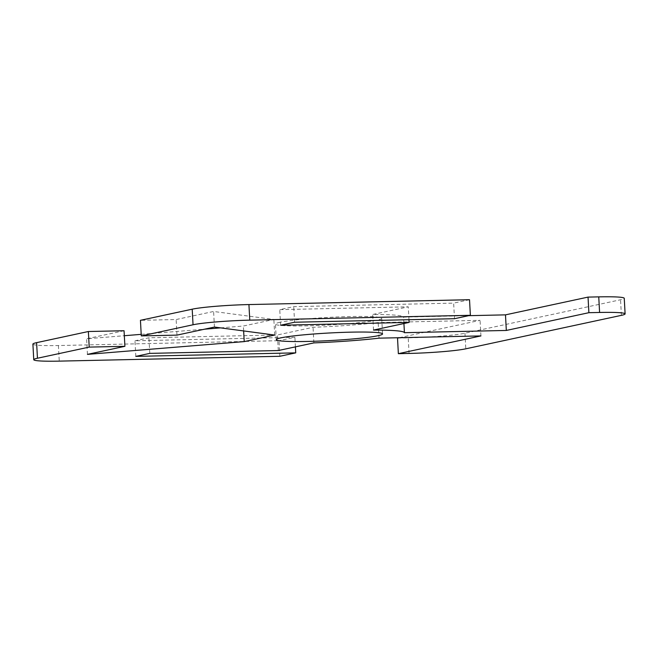 <?xml version="1.0" encoding="UTF-8"?>
<svg xmlns="http://www.w3.org/2000/svg" width="658" height="658" viewBox="0 0 658 658"><rect width="100%" height="100%" fill="white"/><g stroke="black" fill="none" stroke-linecap="round" stroke-linejoin="round"><path stroke-width="0.49" stroke-dasharray="3.29 2.47" d="M280.028 322.272A53.208 3.808 176.9 0 0 275.447 324.081A53.208 3.808 176.9 0 0 317.641 325.521A53.208 3.808 176.9 0 0 377.124 320.142A53.208 3.808 176.9 0 0 381.706 318.332A53.208 3.808 176.9 0 0 339.512 316.893A53.208 3.808 176.9 0 0 280.028 322.272M32.9 344.118A43.033 3.076 176.9 0 0 58.406 345.54L279.008 340.696L279.856 356.282M397.522 338.089L408.231 337.85A43.033 3.076 176.9 0 0 464.959 333.228L620.552 299.76A43.033 3.076 176.9 0 0 624.253 298.296M454.497 318.711L453.65 303.124L293.731 306.644L279.765 309.647L408.264 306.825L372.667 314.483A75.119 5.371 -3.1 0 1 403.584 317.107L468.628 315.675M294.578 322.231L293.731 306.644M469.524 299.711L453.65 303.124M403.93 323.522L403.584 317.107M373.514 330.069L372.667 314.483M408.963 319.714L408.264 306.825M280.604 325.233L279.765 309.647M135.811 356.381L134.972 340.795L294.883 337.274L279.008 340.696M295.409 346.865L294.883 337.274M399.266 337.71L480.077 320.331L378.177 322.568A75.119 5.371 -3.1 0 1 313.043 327.306L277.446 334.963L148.938 337.784L134.972 340.795M480.924 335.917L480.077 320.331M379.024 338.154L378.177 322.568M313.882 342.892L313.043 327.306M278.293 350.549L277.446 334.963M149.785 353.379L148.938 337.784M124.058 330.735L86.593 338.788L124.329 335.72M141.199 334.346L204.564 329.181M220.619 327.873L243.37 326.023L273.86 319.467L213.603 311.473L176.138 319.533L140.442 320.314M214.45 327.059L213.603 311.473M176.977 335.119L176.138 319.533M87.44 354.374L86.593 338.788M243.641 330.933L243.37 326.023M274.699 335.054L273.86 319.467M58.406 345.54L59.253 361.127M621.391 315.346L620.552 299.76M464.959 333.228L465.798 348.814M409.07 353.436L408.231 337.85M276.294 339.668L275.447 324.081M381.706 318.332L382.553 333.919"/><path stroke-width="0.99" d="M377.972 335.728A53.208 3.808 -3.1 0 1 318.488 341.107A53.208 3.808 -3.1 0 1 276.294 339.668A53.208 3.808 -3.1 0 1 280.876 337.858A53.208 3.808 -3.1 0 1 340.359 332.479A53.208 3.808 -3.1 0 1 382.553 333.919A53.208 3.808 -3.1 0 1 377.972 335.728M248.93 304.564A43.033 3.076 176.9 0 0 192.202 309.186L140.442 320.314L141.281 335.901L193.041 324.772A43.033 3.076 -3.1 0 1 249.769 320.15L470.371 315.297L469.524 299.711L248.93 304.564L249.769 320.15M141.281 335.901L176.977 335.119L214.45 327.059L274.699 335.054L244.217 341.609L87.44 354.374L124.905 346.322L89.208 347.103L88.369 331.517L36.609 342.654A43.033 3.076 176.9 0 0 32.9 344.118L33.747 359.704A43.033 3.076 -3.1 0 1 37.448 358.24L89.208 347.103M588.885 312.69L506.323 330.448L505.484 314.861L588.038 297.103L588.885 312.69L599.594 312.46A43.033 3.076 -3.1 0 1 625.1 313.882A43.033 3.076 -3.1 0 1 621.391 315.346L465.798 348.814A43.033 3.076 -3.1 0 1 409.07 353.436L398.361 353.675L480.924 335.917L379.024 338.154A75.119 5.371 176.9 0 1 313.882 342.892L278.293 350.549L149.785 353.379L135.811 356.381L295.73 352.861L279.856 356.282L59.253 361.127A43.033 3.076 -3.1 0 1 33.747 359.704M506.323 330.448L404.423 332.693A75.119 5.371 176.9 0 0 373.514 330.069L409.111 322.412L280.604 325.233L294.578 322.231L454.497 318.711L470.371 315.297M625.1 313.882L624.253 298.296A43.033 3.076 176.9 0 0 598.747 296.873L588.038 297.103M398.361 353.675L397.522 338.089L399.266 337.71M468.628 315.675L505.484 314.861M404.423 332.693L403.93 323.522M409.111 322.412L408.963 319.714M295.73 352.861L295.409 346.865M88.369 331.517L124.058 330.735L124.905 346.322M124.329 335.72L141.199 334.346M204.564 329.181L220.619 327.873M244.217 341.609L243.641 330.933M192.202 309.186L193.041 324.772M37.448 358.24L36.609 342.654M598.747 296.873L599.594 312.46"/></g></svg>
